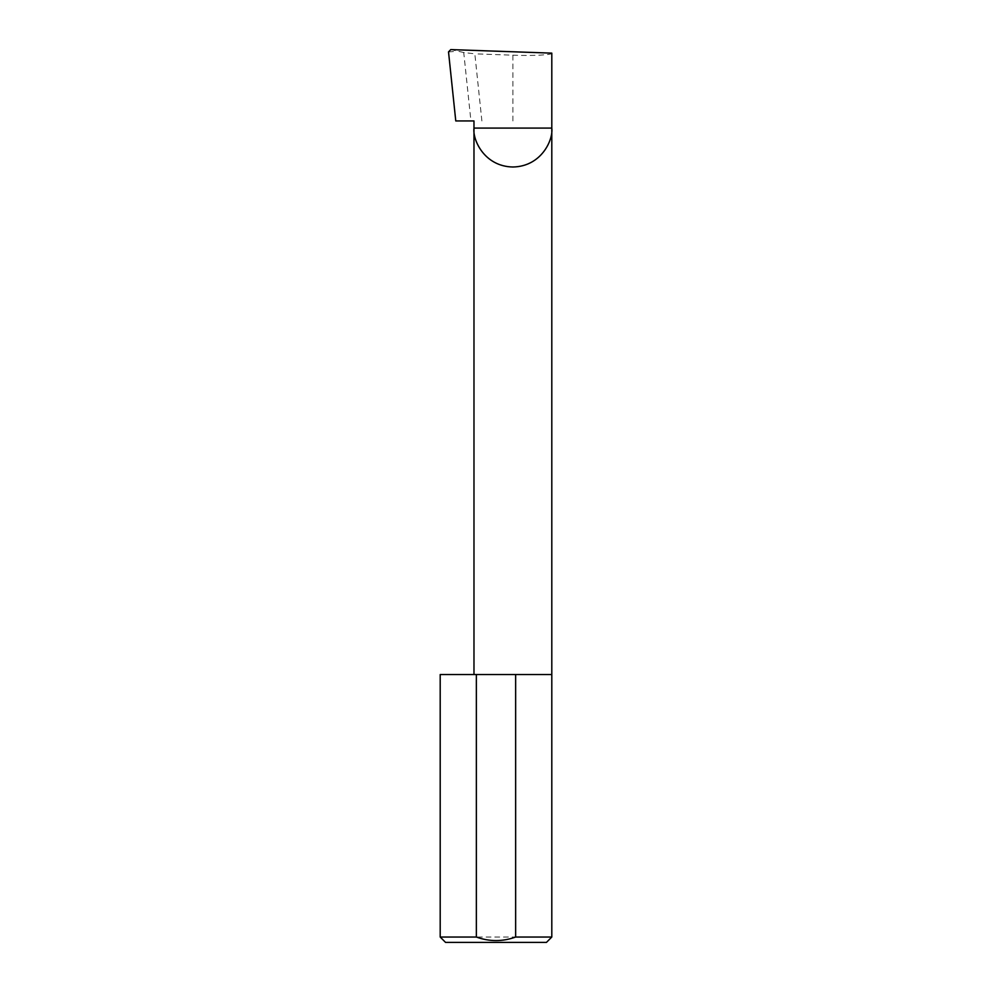 <?xml version="1.0" encoding="UTF-8"?>
<svg xmlns="http://www.w3.org/2000/svg" width="992" height="992" viewBox="0 0 992 992"><rect width="100%" height="100%" fill="white"/><g stroke="black" fill="none" stroke-linecap="round" stroke-linejoin="round"><path stroke-width="0.74" stroke-dasharray="4.96 3.72" d="M551.8 674.535L440.2 674.535M551.8 937.043L440.2 937.043M473.978 120.95L455.774 120.95M481.889 120.95L474.833 53.841L463.735 52.502L470.927 120.95M463.735 52.502L450.765 49.6M551.8 53.134C553.548 54.87 532.146 55.998 512.889 55.18L474.833 53.841M448.52 51.906L456.481 51.373M445.557 942.4L546.443 942.4M512.889 120.95L512.889 55.18"/><path stroke-width="1.49" d="M473.978 674.535L473.978 128.092L551.8 128.092L551.8 53.134L450.765 49.6L448.52 51.906L455.774 120.95L473.978 120.95L473.978 128.092C472.415 139.463 484.096 166.47 512.889 167.003C541.694 166.47 553.375 139.463 551.8 128.092L551.8 937.043L546.443 942.4L445.557 942.4L440.2 937.043L476.358 937.043C489.44 941.755 502.535 941.755 515.642 937.043L551.8 937.043M515.642 937.043L515.642 674.535L551.8 674.535M440.2 937.043L440.2 674.535L476.358 674.535L476.358 937.043M515.642 674.535L476.358 674.535"/></g></svg>
